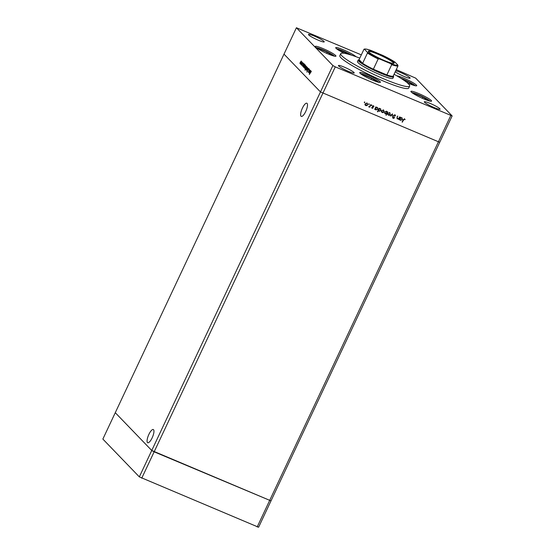 <?xml version="1.0" encoding="UTF-8"?>
<svg xmlns="http://www.w3.org/2000/svg" width="555" height="555" viewBox="0 0 555 555"><rect width="100%" height="100%" fill="white"/><g stroke="black" fill="none" stroke-linecap="round" stroke-linejoin="round"><path stroke-width="0.83" d="M301.039 116.238A7.159 2.192 112.9 0 1 302.225 108.53A7.159 2.192 112.9 0 1 306.853 103.216A7.159 2.192 112.9 0 1 307.088 103.383A7.159 2.192 112.9 0 1 305.902 111.09A7.159 2.192 112.9 0 1 301.275 116.404A7.159 2.192 112.9 0 1 301.039 116.238M153.534 429.702A7.159 2.192 -67.1 0 0 153.298 429.535A7.159 2.192 -67.1 0 0 148.671 434.849A7.159 2.192 -67.1 0 0 147.484 442.564A7.159 2.192 -67.1 0 0 147.72 442.73A7.159 2.192 -67.1 0 0 152.347 437.416A7.159 2.192 -67.1 0 0 153.534 429.702M361.333 54.869L296.412 27.75L284 54.126L320.471 91.929L439.726 142.309L320.471 91.929L284 54.126L115.273 412.691L151.744 450.493L115.273 412.691L102.862 439.074L139.326 476.87L258.588 527.25L271 500.874L151.744 450.493L139.326 476.87M296.412 27.75L332.882 65.552L151.744 450.493L154.151 451.819L141.733 478.195M452.138 115.926L271 500.874L154.151 451.819L335.289 66.871L452.138 115.926L415.674 78.13L396.256 69.618M450.729 115.641L257.18 526.959M358.162 60.079L357.475 61.543A19.585 2.421 25.2 0 0 379.689 74.543A19.585 2.421 25.2 0 0 392.919 78.227L393.606 76.757A19.585 2.421 -154.8 0 1 380.383 73.08A19.585 2.421 -154.8 0 1 358.162 60.079A19.585 2.421 -154.8 0 1 358.433 59.871L359.085 59.642M359.8 58.122A38.087 4.711 25.2 0 0 340.735 53.668A38.087 4.711 25.2 0 0 383.942 78.949A38.087 4.711 25.2 0 0 409.659 86.101A38.087 4.711 25.2 0 0 394.071 74.252M340.735 53.668L339.82 55.625A38.087 4.711 25.2 0 0 383.019 80.898A38.087 4.711 25.2 0 0 408.737 88.058L409.659 86.101M407.335 82.834A11.426 1.415 25.2 0 0 409.007 83.562A11.426 1.415 25.2 0 0 416.722 85.706A11.426 1.415 25.2 0 0 403.762 78.123A11.426 1.415 25.2 0 0 396.832 75.827M418.616 93.517A11.426 1.415 25.2 0 0 410.901 91.374A11.426 1.415 25.2 0 0 423.86 98.956A11.426 1.415 25.2 0 0 431.575 101.1A11.426 1.415 25.2 0 0 418.616 93.517M367.445 74.717A11.426 1.415 25.2 0 0 359.73 72.573A11.426 1.415 25.2 0 0 372.689 80.156A11.426 1.415 25.2 0 0 380.404 82.3A11.426 1.415 25.2 0 0 367.445 74.717M322.996 48.569A11.426 1.415 25.2 0 0 315.282 46.419A11.426 1.415 25.2 0 0 328.241 54.002A11.426 1.415 25.2 0 0 335.955 56.152A11.426 1.415 25.2 0 0 322.996 48.569M355.998 56.7A11.426 1.415 25.2 0 0 343.427 49.818A11.426 1.415 25.2 0 0 335.713 47.674A11.426 1.415 25.2 0 0 344.405 53.315M348.332 71.311A8.707 1.075 -154.8 0 1 338.453 65.532A8.707 1.075 -154.8 0 1 344.336 67.169A8.707 1.075 -154.8 0 1 354.208 72.941A8.707 1.075 -154.8 0 1 348.332 71.311M395.715 70.763A8.707 1.075 -154.8 0 1 400.224 72.372A8.707 1.075 -154.8 0 1 410.096 78.144A8.707 1.075 -154.8 0 1 404.22 76.514A8.707 1.075 -154.8 0 1 395.243 71.768M430.201 103.438A8.707 1.075 25.2 0 0 424.318 101.801A8.707 1.075 25.2 0 0 434.197 107.58A8.707 1.075 25.2 0 0 440.073 109.217A8.707 1.075 25.2 0 0 430.201 103.438M314.359 36.096A8.707 1.075 25.2 0 0 308.483 34.465A8.707 1.075 25.2 0 0 318.355 40.237A8.707 1.075 25.2 0 0 324.231 41.875A8.707 1.075 25.2 0 0 314.359 36.096M398.511 118.874L397.227 118.846L397.033 117.327L397.637 116.05L397.151 117.938L397.546 118.694L398.691 118.381L399.773 116.952L398.601 119.45L398.511 118.874L397.033 118.763M397.782 116.113L397.026 117.806L397.546 118.694M394.952 114.809L395.611 115.988L394.785 115.162L393.856 115.461L394.432 117.944L393.238 118.395L392.621 117.438L393.433 118.055L394.126 117.833L393.557 115.329L395.292 115.038M394.924 115.239L393.856 115.461M393.731 115.336L394.307 117.813L392.933 118.187M392.989 117.341L393.433 118.055M392.454 113.858L392.434 116.848L392.156 114.552L390.165 115.891L392.454 113.858M389.624 112.616L390.283 114.434L389.534 115.176L388.41 115.197L387.674 114.399L387.758 113.366L389.624 112.616L390.082 112.915M389.499 112.485L390.158 114.302L388.41 115.197L387.674 114.399M383.422 109.994L384.081 111.812L383.325 112.554L382.201 112.575L381.472 111.777L381.556 110.743L383.422 109.994L383.873 110.292M383.297 109.862L383.956 111.68L382.201 112.575L381.472 111.777M377.206 107.365L377.865 109.203L375.978 109.945L375.229 109.023L374.708 109.363L375.888 106.865L375.985 107.42L377.643 107.663M377.081 107.233L377.74 109.071L375.978 109.945L375.534 109.647M364.802 102.127L364.531 102.696L364.802 102.127L364.531 102.696L364.385 102.293M366.98 103.05L367.639 104.867L366.89 105.61L365.766 105.63L365.03 104.833L365.114 103.799L366.98 103.05L367.431 103.348M366.855 102.918L367.514 104.735L365.766 105.63L365.03 104.833M369.124 103.951L369.269 104.354L368.707 104.118M370.622 104.638L369.748 107.261L369.616 106.768L368.832 106.928L369.769 106.31L370.622 104.638M369.616 106.768L368.61 106.733M371.822 105.089L371.552 105.658L371.822 105.089L371.552 105.658L371.406 105.256M373.113 107.954L372.19 108.35L371.732 107.732L372.807 107.837L372.398 106.199L373.453 105.783L373.994 106.414L372.703 106.317L373.113 107.954L372.19 108.35L371.732 107.732M372.037 107.601L372.336 108.045M373.453 105.783L373.994 106.414L373.626 106.4M373.688 106.56L373.203 105.963L372.703 106.317M380.369 108.704L381.035 110.542L379.148 111.284L378.406 110.341L377.407 111.708L379.058 108.197L379.148 108.759L380.813 109.002M380.244 108.572L380.91 110.41L379.148 111.284L378.732 111.007M386.481 113.789L385.253 113.865L384.594 112.034L386.481 111.284L387.23 112.207L387.744 111.874L386.093 115.378L386.481 113.789L384.816 113.574M386.481 111.284L386.925 111.583M401.778 117.743L402.437 119.582L400.55 120.331L399.801 119.408L399.288 119.741L400.46 117.244L400.557 117.799L402.215 118.042M401.654 117.618L402.313 119.457L400.55 120.331L399.676 119.276L399.586 119.866M404.352 119.2L402.104 122.038L403.194 119.727L404.533 118.86L405.157 119.596L404.227 119.075L403.353 119.755L402.403 122.162M404.533 118.86L405.157 119.596L404.762 119.63M309.725 69.888L308.622 72.469L308.642 70.665L309.315 69.472L308.441 71.886L309.725 69.888M308.857 71.977L308.386 72.219M308.441 71.886L309.079 71.498M307.879 69.229L308.566 68.563L308.483 69.583L308.4 68.91L307.956 69.313L306.873 72.15L307.983 69.271M308.622 69L307.956 69.313M307.047 71.81L307.47 71.553M307.886 67.981L307.012 70.797L307.567 68.667L306.416 70.18L307.886 67.981M306.887 68.799L305.944 69.757L305.895 69.091L307.158 67.169L306.887 68.799M305.257 67.113L304.313 68.071L304.265 67.405L305.534 65.483L305.257 67.113M302.669 65.608L303.543 63.485L303.418 63.998L303.904 63.797L303.627 65.441L302.69 66.378L302.773 65.65M300.97 62.659L300.026 63.617L299.977 62.958L301.24 61.036L300.97 62.659M302.17 62.056L301.074 64.637L301.164 64.193L300.789 64.283L302.17 62.056M301.261 64.234L300.859 64.456M300.976 64.151L301.469 63.79M302.163 64.866L301.698 65.351L301.698 64.824L302.399 63.305L302.926 62.777L302.947 63.305L302.482 63.374L301.753 65.379M302.329 65.254L301.851 65.053L302.177 64.838M302.975 63.166L302.482 63.374M303.509 66.447L304.376 64.345L304.251 64.859L304.737 64.657L304.459 66.302L303.516 67.238L303.606 66.489M306.353 67.086L305 70.214L305.611 68.667L305.118 68.896L305.396 67.252L306.332 66.316L306.45 67.127M305.708 68.709L305.229 68.945M309.1 72.275L309.981 70.159L309.856 70.672L310.342 70.464L310.065 72.108L309.121 73.045L309.204 72.316M311.126 71.602L309.301 74.543L310.307 72.15L311.077 71.165L310.932 71.99L310.89 71.498L311.369 71.699M332.882 65.552L335.289 66.871M300.498 63.818L300.449 63.159M301.33 61.438L300.387 62.056L300.172 63.312L300.685 63.541M300.983 62.618L301.053 61.314L301.531 61.515M300.172 63.312L300.886 62.576M303.897 64.2L304.383 63.998M303.162 66.579L303.141 65.809M303.987 64.2L303.037 64.81L302.829 66.073L303.349 66.302M303.647 65.4L303.717 64.068L304.195 64.269M302.829 66.073L303.55 65.358M304.73 65.06L305.215 64.859M303.994 67.439L303.98 66.649M304.82 65.06L303.869 65.67L303.661 66.933L304.182 67.162M304.48 66.26L304.549 64.928L305.021 65.129M303.661 66.933L304.383 66.218M304.792 68.272L304.744 67.606M305.618 65.885L304.674 66.503L304.459 67.766L304.979 67.994M305.278 67.072L305.347 65.761L305.826 65.962M304.459 67.766L305.181 67.03M306.082 67.918L306.145 66.593L306.624 66.794M306.416 66.718L305.472 67.335L305.264 68.591L305.777 68.82M305.264 68.591L305.985 67.877M306.416 69.958L306.367 69.292M307.248 67.571L306.304 68.189L306.089 69.444L306.603 69.673M306.901 68.758L306.971 67.446L307.449 67.648M306.089 69.444L306.804 68.716M308.358 69.43L309.045 68.764M310.335 70.873L310.814 70.665M309.6 73.253L309.579 72.476M310.425 70.867L309.475 71.484L309.267 72.74L309.787 72.969M310.078 72.067L310.148 70.742L310.627 70.943M309.267 72.74L309.981 72.025M364.406 102.564L364.26 102.162M364.677 101.995L364.815 102.397M365.641 105.506L364.906 104.701M367.112 103.521L366.709 103.223L365.287 103.799L365.787 105.2M365.287 103.799L365.523 105.041M366.709 103.223L365.412 103.924M365.912 105.325L367.341 104.742L367.056 103.459M368.728 104.395L368.582 103.993M368.999 103.82L369.144 104.222M370.768 104.701L369.748 107.261M371.427 105.533L371.281 105.131M371.697 104.964L371.836 105.367M372.065 108.218L371.607 107.601M371.912 107.469L372.211 107.913L371.912 107.469M373.328 105.651L373.869 106.282M373.564 106.435L373.203 105.963L373.564 106.435M372.578 106.185L372.676 106.588M372.551 106.456L372.925 107.004M372.8 106.872L373.182 107.524M373.057 107.392L372.988 107.823M375.229 109.023L375.013 109.488M376.033 106.921L375.985 107.42M375.853 109.821L375.471 109.585M377.317 107.837L376.921 107.538L375.478 108.1L375.992 109.508M375.478 108.1L375.707 109.335M376.921 107.538L375.603 108.232M376.117 109.64L377.567 109.071L377.261 107.767M378.406 110.341L377.705 111.832M379.197 108.26L379.148 108.759M379.023 111.16L378.67 110.938M380.487 109.175L380.092 108.877L378.642 109.439L379.162 110.847M378.642 109.439L379.287 110.979L378.871 110.674M380.092 108.877L378.767 109.571M379.287 110.979L380.737 110.41L380.425 109.106M382.076 112.45L381.347 111.645M383.554 110.466L383.151 110.168L381.729 110.743L382.222 112.145M381.729 110.743L381.965 111.985M383.151 110.168L381.854 110.868M382.346 112.27L383.783 111.68L383.491 110.403M387.591 111.805L386.093 115.378M385.128 113.74L384.754 113.504M386.356 111.153L387.23 112.207M386.627 111.763L386.211 111.465L384.768 112.027L385.281 113.435M384.768 112.027L385.01 113.269M385.406 113.56L386.856 112.998L386.335 111.59L384.892 112.159M386.564 111.701L386.211 111.465M388.285 115.072L387.55 114.268M389.763 113.088L389.36 112.79L387.938 113.366L388.431 114.767M387.938 113.366L388.174 114.607M389.36 112.79L388.063 113.491M388.555 114.892L389.985 114.302L389.7 113.026M392.371 113.935L392.434 116.848M390.491 116.03L392.156 114.552M394.82 114.677L395.611 115.988M392.864 117.216L393.308 117.931L392.864 117.216M399.621 116.89L398.601 119.45M397.026 117.806L397.422 118.562L397.026 117.806M400.606 117.306L400.557 117.799M400.426 120.199L400.044 119.963M401.889 118.215L401.501 117.917L400.051 118.486L400.564 119.894M400.051 118.486L400.28 119.713M401.501 117.917L400.176 118.61M400.689 120.019L402.139 119.457L401.834 118.146M404.408 118.728L405.032 119.464M384.435 60.564A14.201 1.755 -154.8 0 1 368.333 51.379A14.201 1.755 -154.8 0 1 377.913 53.807A14.201 1.755 -154.8 0 1 393.828 63.381A14.201 1.755 -154.8 0 1 384.435 60.564M393.557 63.43A13.875 1.714 25.2 0 0 393.585 63.381A13.875 1.714 25.2 0 0 377.851 54.175A13.875 1.714 25.2 0 0 368.485 51.566A13.875 1.714 25.2 0 0 368.464 51.622M364.101 49.166C365.211 48.736 367.667 49.228 371.475 50.637L371.697 50.727A18.495 2.289 25.2 0 0 364.475 49.249L367.341 52.225A18.495 2.289 25.2 0 0 379.689 59.01L378.177 58.955A19.043 2.352 -154.8 0 1 367.452 53.058L362.623 63.319A19.043 2.352 25.2 0 1 359.078 59.649L362.623 63.319A19.043 2.352 25.2 0 0 373.348 69.215A19.043 2.352 25.2 0 0 380.487 72.462A19.043 2.352 25.2 0 0 386.877 74.932A19.043 2.352 25.2 0 0 393.155 76.215A19.043 2.352 25.2 0 0 393.335 75.709M393.356 75.771L393.599 76.423A19.585 2.421 -154.8 0 1 393.606 76.757M378.177 58.955L373.348 69.215L386.877 74.932L391.705 64.671L390.651 63.645A18.495 2.289 25.2 0 0 397.873 65.122L395 62.146A18.495 2.289 25.2 0 0 382.659 55.354L371.697 50.727M379.689 59.01L390.651 63.645M397.873 65.122L397.977 65.955A19.043 2.352 -154.8 0 1 391.705 64.671M393.155 76.215L397.977 65.955M394.438 62.285L395 62.146M382.659 55.354L394.931 62.084M364.475 49.249L363.907 49.388L364.475 49.249M359.078 59.649L363.907 49.388M367.452 53.058L367.341 52.225M412.705 84.998L413.322 84.943L407.946 81.641L402.611 79.386M407.377 82.848L407.946 81.641M427.558 100.393L428.169 100.337L422.799 97.035L415.404 93.913L414.037 94.031M422.23 98.249L422.799 97.035M415.064 94.634L415.404 93.913M349.65 54.598L340.215 50.214L338.848 50.332M347.319 53.946L347.61 53.342M339.875 50.935L340.215 50.214M331.939 55.438L332.556 55.382L327.179 52.087L319.784 48.965L318.424 49.083M326.611 53.294L327.179 52.087M319.444 49.686L319.784 48.965M376.387 81.592L377.005 81.536L371.628 78.234L364.233 75.112L362.873 75.23M371.059 79.448L371.628 78.234M363.893 75.834L364.233 75.112M415.175 85.727A10.552 1.304 25.2 0 0 400.842 78.248M430.028 101.121A10.552 1.304 25.2 0 0 421.335 96.036A10.552 1.304 25.2 0 0 411.872 92.574M351.69 55.229A10.552 1.304 25.2 0 0 336.677 48.875M334.408 56.166A10.552 1.304 25.2 0 0 325.716 51.081A10.552 1.304 25.2 0 0 316.253 47.626M378.857 82.32A10.552 1.304 25.2 0 0 370.164 77.235A10.552 1.304 25.2 0 0 360.701 73.773M300.99 64.158L301.469 64.359M302.759 63.076L303.238 63.277M308.372 68.889L308.851 69.091M308.476 71.907L308.948 72.115M415.279 85.747L410.173 82.48L400.8 78.227M430.132 101.142L421.377 96.043L411.789 92.512M351.738 55.243L342.331 50.651L336.601 48.812M334.512 56.187L325.757 51.095L316.17 47.557M378.961 82.341L370.206 77.242L360.618 73.711"/></g></svg>
